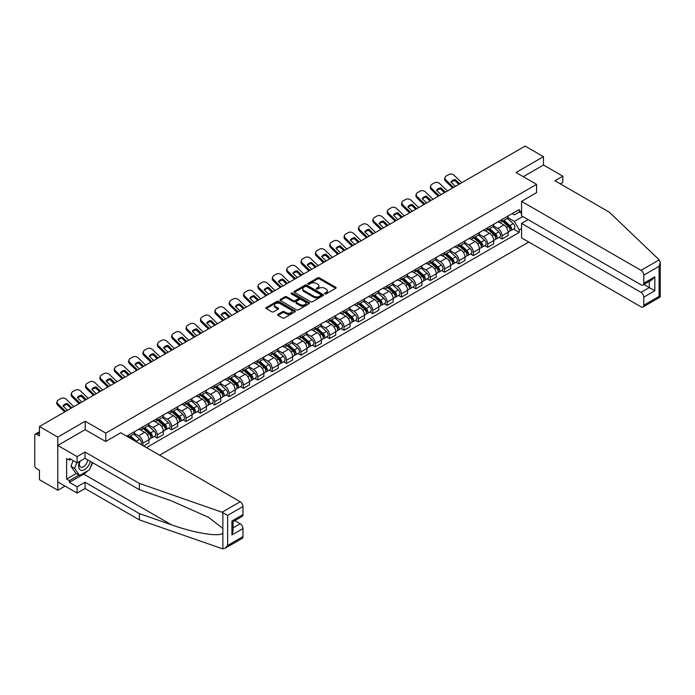 <?xml version="1.0" encoding="UTF-8"?>
<svg xmlns="http://www.w3.org/2000/svg" width="695" height="695" viewBox="0 0 695 695"><rect width="100%" height="100%" fill="white"/><g stroke="black" fill="none" stroke-linecap="round" stroke-linejoin="round"><path stroke-width="1.04" d="M324.878 293.863A0.895 0.513 0 0 0 326.137 293.863L335.746 288.321A1.277 0.738 0 0 0 336.119 287.799A1.277 0.738 0 0 0 335.746 287.278L319.474 277.878A1.277 0.738 0 0 0 317.667 277.878L308.059 283.43A0.895 0.513 0 0 0 309.327 284.159L310.569 283.438A4.092 2.363 0 0 1 316.355 283.438L317.711 284.22A4.092 2.363 0 0 1 318.909 285.888A4.092 2.363 0 0 1 317.711 287.565L316.468 288.277A0.895 0.513 0 0 0 317.737 289.007L318.979 288.295A4.092 2.363 0 0 1 324.765 288.295L326.12 289.077A4.092 2.363 0 0 1 327.319 290.745A4.092 2.363 0 0 1 326.12 292.413L324.878 293.134A0.895 0.513 0 0 0 324.878 293.863L324.878 293.134M277.983 314.314A1.277 0.738 0 0 0 277.609 314.835A1.277 0.738 0 0 0 277.983 315.356L282.544 317.989A1.277 0.738 0 0 0 284.351 317.989L295.019 311.829A1.277 0.738 0 0 0 295.392 311.308A1.277 0.738 0 0 0 295.019 310.787L278.747 301.395A1.277 0.738 0 0 0 276.94 301.395L266.272 307.555A1.277 0.738 0 0 0 265.898 308.076A1.277 0.738 0 0 0 266.272 308.597L271.788 311.777A1.277 0.738 0 0 0 273.595 311.777L278.165 309.145A1.277 0.738 0 0 0 278.539 308.623A1.277 0.738 0 0 0 278.165 308.102L275.429 306.521A3.423 1.972 0 0 1 274.429 305.122A3.423 1.972 0 0 1 276.541 303.298A3.423 1.972 0 0 1 280.259 303.732L290.979 309.909A3.423 1.972 0 0 1 291.978 311.308A3.423 1.972 0 0 1 289.867 313.132A3.423 1.972 0 0 1 286.14 312.707L284.351 311.673A1.277 0.738 0 0 0 282.544 311.673L277.983 314.314L277.983 315.356L282.544 312.741L282.544 311.673M105.753 433.098L85.216 421.248L57.772 437.094L39.45 426.513L525.151 146.089L543.481 156.67L516.038 172.516L536.575 184.375L105.753 433.098L105.753 441.447M310.656 301.76A1.277 0.738 0 0 0 312.463 301.76L323.132 295.601A1.277 0.738 0 0 0 323.505 295.08A1.277 0.738 0 0 0 323.132 294.558L306.86 285.159A1.277 0.738 0 0 0 305.053 285.159L294.385 291.318A1.277 0.738 0 0 0 294.011 291.839A1.277 0.738 0 0 0 294.385 292.36L310.656 301.76M291.631 294.055A0.895 0.513 0 0 1 292.534 294.185L309.058 303.724L298.407 309.874A1.277 0.738 0 0 1 296.6 309.874L280.328 300.483L284.898 297.86L284.898 296.8L280.328 299.432A1.277 0.738 0 0 0 279.955 299.962A1.277 0.738 0 0 0 280.328 300.483L280.328 299.432M284.898 297.86A1.277 0.738 0 0 1 286.705 297.86L286.705 296.8A1.277 0.738 0 0 0 284.898 296.8M286.705 296.8L293.299 300.614A1.277 0.738 0 0 0 295.114 300.614L298.138 298.859A1.277 0.738 0 0 0 298.511 298.337A1.277 0.738 0 0 0 298.138 297.816L291.266 293.855A0.895 0.513 0 0 1 292.534 293.125L309.075 302.673A1.277 0.738 0 0 1 309.449 303.194A1.277 0.738 0 0 1 309.075 303.715L309.075 302.673M57.772 437.094L57.772 490.262L39.45 479.68L39.45 470.272L36.592 468.621A2.606 1.503 -120 0 1 34.75 465.433L34.75 435.339A2.606 1.503 -120 0 1 35.289 434.14L39.45 431.743M159.581 455.199L528.791 242.034M57.772 490.262L65 486.083M39.45 426.513L39.45 435.921L36.592 434.271A2.606 1.503 -120 0 0 35.289 434.14M560.335 183.897L562.82 182.455L562.82 176.183L543.481 165.019L543.481 156.67M502.042 219.464A5.994 3.458 60 0 1 500.8 222.157L506.872 218.647A5.994 3.458 -120 0 0 508.115 215.954M493.415 225.918L497.802 228.446A5.994 3.458 60 0 1 502.042 235.787L508.115 232.278A5.994 3.458 -120 0 0 503.884 224.937L499.531 222.426M508.115 232.278L508.115 235.518L502.042 239.028L499.123 237.351M500.8 222.157A5.994 3.458 60 0 1 497.846 221.887M502.042 235.787L502.042 239.028M487.673 227.76A5.994 3.458 60 0 1 486.43 230.445L492.512 226.935A5.994 3.458 -120 0 0 493.745 224.25M484.754 245.639L487.673 247.324L493.745 243.815L493.745 240.574A5.994 3.458 -120 0 0 489.515 233.233L485.162 230.723M486.43 230.445A5.994 3.458 60 0 1 483.485 230.175M479.046 234.206L483.433 236.743A5.994 3.458 60 0 1 487.673 244.084L487.673 247.324M473.304 236.057A5.994 3.458 60 0 1 472.061 238.741L478.143 235.231A5.994 3.458 -120 0 0 479.385 232.547M470.393 253.936L473.304 255.621L479.385 252.111L479.385 248.871A5.994 3.458 -120 0 0 475.145 241.53L470.793 239.019M472.061 238.741A5.994 3.458 60 0 1 469.116 238.472M464.677 242.503L469.064 245.04A5.994 3.458 60 0 1 473.304 252.381L473.304 255.621M458.935 244.345A5.994 3.458 60 0 1 457.701 247.038L463.774 243.528A5.994 3.458 -120 0 0 465.016 240.835M456.024 262.232L458.935 263.918L465.016 260.408L465.016 257.159A5.994 3.458 -120 0 0 460.776 249.826L456.433 247.316M457.701 247.038A5.994 3.458 60 0 1 454.747 246.768M450.308 250.799L454.704 253.336A5.994 3.458 60 0 1 458.935 260.668L458.935 263.918M444.574 252.641A5.994 3.458 60 0 1 443.332 255.334L449.404 251.825A5.994 3.458 -120 0 0 450.647 249.131M441.655 270.529L444.574 272.205L450.647 268.696L450.647 265.455A5.994 3.458 -120 0 0 446.416 258.123L442.063 255.604M443.332 255.334A5.994 3.458 60 0 1 440.378 255.065M435.947 259.096L440.335 261.624A5.994 3.458 60 0 1 444.574 268.965L444.574 272.205M430.205 260.938A5.994 3.458 60 0 1 428.963 263.622L435.044 260.121A5.994 3.458 -120 0 0 436.286 257.428M427.286 278.825L430.205 280.502L436.286 276.992L436.286 273.752A5.994 3.458 -120 0 0 432.047 266.411L427.694 263.9M428.963 263.622A5.994 3.458 60 0 1 426.018 263.353M421.578 267.393L425.966 269.921A5.994 3.458 60 0 1 430.205 277.262L430.205 280.502M415.836 269.234A5.994 3.458 60 0 1 414.594 271.919L420.675 268.409A5.994 3.458 -120 0 0 421.917 265.725M412.926 287.113L415.836 288.799L421.917 285.289L421.917 282.048A5.994 3.458 -120 0 0 417.678 274.707L413.325 272.197M414.594 271.919A5.994 3.458 60 0 1 411.649 271.649M407.209 275.68L411.605 278.217A5.994 3.458 60 0 1 415.836 285.558L415.836 288.799M401.467 277.522A5.994 3.458 60 0 1 400.233 280.215L406.306 276.706A5.994 3.458 -120 0 0 407.548 274.021M398.556 295.41L401.467 297.095L407.548 293.585L407.548 290.336A5.994 3.458 -120 0 0 403.309 283.004L398.965 280.493M400.233 280.215A5.994 3.458 60 0 1 397.279 279.946M392.849 283.977L397.236 286.514A5.994 3.458 60 0 1 401.467 293.846L401.467 297.095M387.106 285.819A5.994 3.458 60 0 1 385.864 288.512L391.945 285.002A5.994 3.458 -120 0 0 393.179 282.309M384.187 303.706L387.106 305.392L393.179 301.882L393.179 298.633A5.994 3.458 -120 0 0 388.948 291.301L384.596 288.781M385.864 288.512A5.994 3.458 60 0 1 382.91 288.243M378.48 292.274L382.867 294.81A5.994 3.458 60 0 1 387.106 302.143L387.106 305.392M372.737 294.115A5.994 3.458 60 0 1 371.495 296.808L377.576 293.299A5.994 3.458 -120 0 0 378.818 290.606M369.827 312.003L372.737 313.68L378.818 310.17L378.818 306.929A5.994 3.458 -120 0 0 374.579 299.588L370.227 297.078M371.495 296.808A5.994 3.458 60 0 1 368.55 296.53M364.111 300.57L368.498 303.098A5.994 3.458 60 0 1 372.737 310.439L372.737 313.68M358.368 302.412A5.994 3.458 60 0 1 357.126 305.096L363.207 301.587A5.994 3.458 -120 0 0 364.449 298.902M355.458 320.291L358.368 321.976L364.449 318.466L364.449 315.226A5.994 3.458 -120 0 0 360.21 307.885L355.866 305.374M357.126 305.096A5.994 3.458 60 0 1 354.181 304.827M349.741 308.858L354.137 311.395A5.994 3.458 60 0 1 358.368 318.736L358.368 321.976M344.008 310.708A5.994 3.458 60 0 1 342.765 313.393L348.838 309.883A5.994 3.458 -120 0 0 350.08 307.199M341.089 328.587L344.008 330.273L350.08 326.763L350.08 323.522A5.994 3.458 -120 0 0 345.849 316.182L341.497 313.671M342.765 313.393A5.994 3.458 60 0 1 339.812 313.124M335.381 317.155L339.768 319.691A5.994 3.458 60 0 1 344.008 327.024L344.008 330.273M329.639 318.996A5.994 3.458 60 0 1 328.396 321.689L334.477 318.18A5.994 3.458 -120 0 0 335.711 315.487M326.719 336.884L329.639 338.569L335.711 335.06L335.711 331.81A5.994 3.458 -120 0 0 331.48 324.478L327.128 321.967M328.396 321.689A5.994 3.458 60 0 1 325.451 321.42M321.012 325.451L325.399 327.988A5.994 3.458 60 0 1 329.639 335.32L329.639 338.569M315.269 327.293A5.994 3.458 60 0 1 314.027 329.986L320.108 326.476A5.994 3.458 -120 0 0 321.351 323.783M312.359 345.18L315.269 346.857L321.351 343.347L321.351 340.107A5.994 3.458 -120 0 0 317.111 332.766L312.759 330.255M314.027 329.986A5.994 3.458 60 0 1 311.082 329.717M306.643 333.748L311.03 336.276A5.994 3.458 60 0 1 315.269 343.617L315.269 346.857M300.9 335.589A5.994 3.458 60 0 1 299.667 338.274L305.739 334.764A5.994 3.458 -120 0 0 306.982 332.08M297.99 353.468L300.9 355.154L306.982 351.644L306.982 348.404A5.994 3.458 -120 0 0 302.742 341.063L298.398 338.552M299.667 338.274A5.994 3.458 60 0 1 296.713 338.005M292.274 342.036L296.669 344.572A5.994 3.458 60 0 1 300.9 351.913L300.9 355.154M286.54 343.886A5.994 3.458 60 0 1 285.298 346.57L291.37 343.061A5.994 3.458 -120 0 0 292.612 340.376M283.621 361.765L286.54 363.45L292.612 359.94L292.612 356.7A5.994 3.458 -120 0 0 288.382 349.359L284.029 346.848M285.298 346.57A5.994 3.458 60 0 1 282.344 346.301M277.913 350.332L282.3 352.869A5.994 3.458 60 0 1 286.54 360.21L286.54 363.45M272.171 352.174A5.994 3.458 60 0 1 270.928 354.867L277.01 351.357A5.994 3.458 -120 0 0 278.252 348.664M269.252 370.061L272.171 371.747L278.252 368.237L278.252 364.988A5.994 3.458 -120 0 0 274.012 357.656L269.66 355.145M270.928 354.867A5.994 3.458 60 0 1 267.983 354.598M263.544 358.629L267.931 361.165A5.994 3.458 60 0 1 272.171 368.498L272.171 371.747M257.802 360.47A5.994 3.458 60 0 1 256.559 363.164L262.64 359.654A5.994 3.458 -120 0 0 263.883 356.961M254.891 378.358L257.802 380.035L263.883 376.534L263.883 373.285A5.994 3.458 -120 0 0 259.643 365.952L255.291 363.433M256.559 363.164A5.994 3.458 60 0 1 253.614 362.894M249.175 366.925L253.571 369.462A5.994 3.458 60 0 1 257.802 376.794L257.802 380.035M243.432 368.767A5.994 3.458 60 0 1 242.199 371.451L248.271 367.95A5.994 3.458 -120 0 0 249.514 365.257M240.522 386.655L243.432 388.331L249.514 384.822L249.514 381.581A5.994 3.458 -120 0 0 245.274 374.24L240.93 371.729M242.199 371.451A5.994 3.458 60 0 1 239.245 371.182M234.806 375.222L239.202 377.75A5.994 3.458 60 0 1 243.432 385.091L243.432 388.331M229.072 377.064A5.994 3.458 60 0 1 227.83 379.748L233.911 376.238A5.994 3.458 -120 0 0 235.145 373.554M226.153 394.942L229.072 396.628L235.145 393.118L235.145 389.878A5.994 3.458 -120 0 0 230.914 382.537L226.561 380.026M227.83 379.748A5.994 3.458 60 0 1 224.876 379.479M220.445 383.51L224.833 386.046A5.994 3.458 60 0 1 229.072 393.387L229.072 396.628M214.703 385.351A5.994 3.458 60 0 1 213.461 388.045L219.542 384.535A5.994 3.458 -120 0 0 220.784 381.85M211.793 403.239L214.703 404.924L220.784 401.415L220.784 398.166A5.994 3.458 -120 0 0 216.545 390.833L212.192 388.323M213.461 388.045A5.994 3.458 60 0 1 210.516 387.775M206.076 391.806L210.463 394.343A5.994 3.458 60 0 1 214.703 401.675L214.703 404.924M200.334 393.648A5.994 3.458 60 0 1 199.091 396.341L205.173 392.831A5.994 3.458 -120 0 0 206.415 390.138M197.423 411.536L200.334 413.221L206.415 409.711L206.415 406.462A5.994 3.458 -120 0 0 202.175 399.13L197.832 396.619M199.091 396.341A5.994 3.458 60 0 1 196.146 396.072M191.707 400.103L196.103 402.64A5.994 3.458 60 0 1 200.334 409.972L200.334 413.221M185.973 401.945A5.994 3.458 60 0 1 184.731 404.638L190.804 401.128A5.994 3.458 -120 0 0 192.046 398.435M183.054 419.832L185.973 421.509L192.046 417.999L192.046 414.759A5.994 3.458 -120 0 0 187.815 407.418L183.463 404.907M184.731 404.638A5.994 3.458 60 0 1 181.777 404.36M177.347 408.399L181.734 410.927A5.994 3.458 60 0 1 185.973 418.268L185.973 421.509M171.604 410.241A5.994 3.458 60 0 1 170.362 412.926L176.443 409.416A5.994 3.458 -120 0 0 177.677 406.731M168.685 428.12L171.604 429.805L177.677 426.296L177.677 423.055A5.994 3.458 -120 0 0 173.446 415.714L169.094 413.204M170.362 412.926A5.994 3.458 60 0 1 167.408 412.656M162.977 416.687L167.365 419.224A5.994 3.458 60 0 1 171.604 426.565L171.604 429.805M157.235 418.538A5.994 3.458 60 0 1 155.993 421.222L162.074 417.712A5.994 3.458 -120 0 0 163.316 415.028M154.325 436.417L157.235 438.102L163.316 434.592L163.316 431.352A5.994 3.458 -120 0 0 159.077 424.011L154.724 421.5M155.993 421.222A5.994 3.458 60 0 1 153.048 420.953M148.608 424.984L152.996 427.521A5.994 3.458 60 0 1 157.235 434.862L157.235 438.102M142.866 426.826A5.994 3.458 60 0 1 141.632 429.519L147.705 426.009A5.994 3.458 -120 0 0 148.947 423.316M143.604 445.973L148.947 442.889L148.947 439.64A5.994 3.458 -120 0 0 144.708 432.307L140.364 429.797M141.632 429.519A5.994 3.458 60 0 1 138.679 429.249M134.239 433.28L138.635 435.817A5.994 3.458 60 0 1 142.866 443.149L142.866 445.547M128.367 437.172L133.336 434.306A5.994 3.458 -120 0 0 134.578 431.612M128.505 435.122A5.994 3.458 60 0 1 128.062 436.99M521.563 213.348L519.261 212.018L514.378 214.842L512.215 213.591M507.776 217.622L514.378 221.436L522.805 216.562M521.563 228.559L519.261 229.889L514.378 221.436M146.463 447.615L519.261 232.382L519.261 229.889M521.563 210.689L519.261 212.018L519.261 209.525L126.664 436.182M536.575 184.375L536.575 192.715M85.216 421.248L85.216 429.701M513.492 229.055L519.261 232.382M325.234 293.994L326.12 293.481A4.092 2.363 0 0 0 327.319 291.813L327.319 290.745M318.909 285.888L318.909 286.957A4.092 2.363 0 0 1 317.711 288.625L316.824 289.137M335.746 287.278L335.746 288.321L319.474 278.947A1.277 0.738 0 0 0 317.667 278.947L308.415 284.281M323.132 294.558L323.132 295.601L306.86 286.227A1.277 0.738 0 0 0 305.053 286.227L294.402 292.378M320.873 295.445A0.895 0.513 0 0 0 320.873 294.715L306.591 286.47A0.895 0.513 0 0 0 305.322 286.47L304.019 287.226A4.092 2.363 0 0 0 302.82 288.894A4.092 2.363 0 0 0 304.019 290.562L313.775 296.2A4.092 2.363 0 0 0 319.561 296.2L320.873 295.445L320.873 296.504A0.895 0.513 0 0 0 321.133 296.139L321.133 295.08M302.82 288.894L302.82 289.954A4.092 2.363 0 0 0 304.019 291.631L304.019 290.562M320.873 296.504L319.561 297.26A4.092 2.363 0 0 1 313.775 297.26L304.019 291.631M286.705 297.86L293.299 301.673A1.277 0.738 0 0 0 295.114 301.673L298.138 299.927A1.277 0.738 0 0 0 298.511 299.406L298.511 298.337M300.153 304.566A3.423 1.972 0 0 0 303.88 304.992A3.423 1.972 0 0 0 305.991 303.168A3.423 1.972 0 0 0 304.983 301.769L301.213 299.588A1.277 0.738 0 0 0 299.406 299.588L296.374 301.343A1.277 0.738 0 0 0 296.001 301.865A1.277 0.738 0 0 0 296.374 302.386L300.153 304.566L300.153 305.626A3.423 1.972 0 0 0 303.88 306.052A3.423 1.972 0 0 0 305.991 304.228L305.991 303.168M296.001 301.865L296.001 302.924A1.277 0.738 0 0 0 296.374 303.446L296.374 302.386M300.153 305.626L296.374 303.446M291.978 311.308L291.978 312.376A3.423 1.972 0 0 1 289.867 314.201A3.423 1.972 0 0 1 286.14 313.766L284.351 312.741A1.277 0.738 0 0 0 282.544 312.741M274.429 305.122L274.429 306.191A3.423 1.972 0 0 0 275.429 307.581L275.429 306.521M278.148 309.153L275.429 307.581M295.001 311.838L278.747 302.455A1.277 0.738 0 0 0 276.94 302.455L266.289 308.606M502.45 221.201L508.306 226.422A3.258 1.877 60 0 1 509.331 231.452L508.115 232.156M502.607 221.331L505.361 222.93M503.041 220.854L509.557 226.666A1.564 0.904 60 0 1 510.052 229.089A1.564 0.904 60 0 1 509.904 229.142M504.023 220.298L509.869 225.519A3.258 1.877 60 0 1 510.895 230.549A3.258 1.877 60 0 1 509.913 230.653M507.28 218.334L513.188 223.599A3.258 1.877 60 0 1 514.213 228.638L510.895 230.549M455.407 186.356L450.916 182.029A8.071 5.899 -160.8 0 1 455.242 179.527L454.869 180.622L458.796 184.401M459.743 183.854L455.242 179.527M451.203 182.307A8.071 5.899 -160.8 0 1 454.869 180.622M452.619 187.963L445.669 181.265A3.909 2.858 -160.8 0 1 444.748 178.389L445.121 177.295A3.909 2.858 19.2 0 0 446.051 180.179L445.669 181.265M461.767 182.689L454.252 175.444A3.909 2.858 19.2 0 0 448.866 174.514L446.19 176.061A3.909 2.858 19.2 0 0 445.121 177.295M453.566 187.415L446.051 180.179M488.09 229.489L493.945 234.719A3.258 1.877 60 0 1 494.962 239.749L493.745 240.453M488.238 229.628L491 231.218M488.681 229.15L495.188 234.962A1.564 0.904 60 0 1 495.683 237.377A1.564 0.904 60 0 1 495.544 237.438M489.654 228.585L495.509 233.815A3.258 1.877 60 0 1 496.525 238.845A3.258 1.877 60 0 1 495.544 238.95M492.92 226.631L498.819 231.895A3.258 1.877 60 0 1 499.844 236.934L496.525 238.845M473.721 237.786L479.576 243.007A3.258 1.877 60 0 1 480.593 248.046L479.385 248.749M473.877 237.925L476.631 239.514M474.311 237.447L480.827 243.259A1.564 0.904 60 0 1 481.314 245.674A1.564 0.904 60 0 1 481.175 245.735M475.284 236.882L481.14 242.103A3.258 1.877 60 0 1 482.165 247.142A3.258 1.877 60 0 1 481.175 247.246M478.551 234.919L484.458 240.192A3.258 1.877 60 0 1 485.475 245.231L482.165 247.142M659.19 259.852L660.25 262.432L659.103 266.281L643.77 275.133A3.909 2.259 -120 0 0 641.007 270.346L659.19 259.852L609.237 212.123L554.897 180.752L562.82 176.183M528.104 219.62L521.563 223.399L521.563 237.864L641.007 306.825A3.909 2.259 -120 0 0 642.962 307.016A3.909 2.259 -120 0 0 643.77 305.227L643.77 297.147A3.909 2.259 -120 0 0 641.007 292.36L649.295 287.574L654.82 290.762L643.77 297.147M521.563 223.399L641.007 292.36M536.575 192.611L521.563 201.385L521.563 215.85L641.007 284.811A3.909 2.259 -120 0 0 642.962 285.002A3.909 2.259 -120 0 0 643.77 283.213L643.77 275.133M521.563 201.385L641.007 270.346M543.481 165.019L523.266 176.686M643.9 284.464L649.295 287.574L649.295 281.345M643.77 283.213L654.82 276.836L652.058 279.755L642.962 285.002M643.77 305.227L659.103 296.374L659.685 296.713M87.709 470.793A14.656 8.462 -60 0 1 83.652 474.094L69.378 482.339L77.11 486.804L85.033 482.234L139.374 513.605L139.374 519.877L222.86 548.911L224.876 548.398L227.639 545.479L242.972 536.627A3.909 2.259 60 0 1 242.164 538.417L224.876 548.398M139.374 513.605L171.483 524.803C194.296 533.1 219.863 537.218 222.86 533.082L222.86 528.452L208.509 517.306L171.483 500.878L139.374 489.68L85.033 458.309L77.11 462.879L69.378 458.413L69.378 460.116L66.616 458.518L66.616 479.046L69.378 480.636L78.961 475.102M77.11 486.804L77.11 493.076L57.772 481.913L57.772 445.434L85.129 429.649L105.666 441.507L120.765 432.785L240.209 501.747A3.909 2.259 60 0 1 242.972 506.533L242.972 514.613A3.909 2.259 60 0 1 242.164 516.402L233.068 521.65L233.068 531.076L231.921 534.924L231.921 520.989C233.416 521.849 233.416 521.849 231.921 520.989L242.972 514.613M85.033 482.234L85.033 488.507L77.11 493.076M139.374 519.877L85.033 488.507M242.972 506.533L227.639 515.386L222.035 512.241L139.374 483.399L85.033 452.028L77.11 456.606L77.11 462.879M77.11 456.606L57.772 445.434M69.378 482.339L69.378 480.636M85.033 452.028L85.033 458.309M139.374 483.399L139.374 489.68M233.068 527.879L240.209 523.761A3.909 2.259 60 0 1 242.972 528.548L242.972 536.627M240.209 523.761L234.814 520.642M92.704 462.731A14.656 8.462 -60 0 1 90.619 466.962M70.855 459.265L69.378 460.116M66.616 479.046L76.198 473.512M79.751 461.358A8.462 4.891 120 0 0 78.587 466.119A8.462 4.891 120 0 0 83.704 470.011A8.462 4.891 120 0 0 90.307 461.35M80.203 461.098A5.795 3.345 120 0 0 79.386 464.399A5.795 3.345 120 0 0 80.585 467.057A5.795 3.345 120 0 0 85.007 465.546A5.795 3.345 120 0 0 87.579 459.777M92.339 462.522L89.542 469.742L79.604 475.476L75.92 473.356L70.942 466.276L73.157 460.594M79.604 475.476L74.634 468.404L76.841 462.722M70.942 466.276L74.634 468.404M441.047 194.652L436.547 190.326A8.071 5.899 -160.8 0 1 440.882 187.824L440.5 188.918L444.426 192.697M445.373 192.15L440.882 187.824M436.834 190.595A8.071 5.899 -160.8 0 1 440.5 188.918M438.258 196.259L431.308 189.561A3.909 2.858 -160.8 0 1 430.379 186.686L430.761 185.591A3.909 2.858 19.2 0 0 431.682 188.475L431.308 189.561M447.398 190.977L439.883 183.741A3.909 2.858 19.2 0 0 434.497 182.811L431.83 184.349A3.909 2.858 19.2 0 0 430.761 185.591M439.205 195.712L431.682 188.475M426.678 202.94L422.186 198.614A8.071 5.899 -160.8 0 1 426.513 196.12L426.131 197.206L430.057 200.994M431.004 200.447L426.513 196.12M422.473 198.892A8.071 5.899 -160.8 0 1 426.131 197.206M423.889 204.556L416.939 197.858A3.909 2.858 -160.8 0 1 416.01 194.982L416.392 193.888A3.909 2.858 19.2 0 0 417.321 196.763L416.939 197.858M433.028 199.274L425.514 192.037A3.909 2.858 19.2 0 0 420.128 191.108L417.46 192.645A3.909 2.858 19.2 0 0 416.392 193.888M424.836 204.009L417.321 196.763M459.352 246.082L465.207 251.303A3.258 1.877 60 0 1 466.232 256.342L465.016 257.037M459.508 246.221L462.262 247.811M459.942 245.743L466.458 251.555A1.564 0.904 60 0 1 466.944 253.97A1.564 0.904 60 0 1 466.805 254.022M460.915 245.179L466.771 250.4A3.258 1.877 60 0 1 467.796 255.439A3.258 1.877 60 0 1 466.814 255.543M464.182 243.215L470.089 248.489A3.258 1.877 60 0 1 471.114 253.519L467.796 255.439M444.982 254.379L450.838 259.6A3.258 1.877 60 0 1 451.863 264.63L450.647 265.334M445.139 254.518L447.901 256.108M445.573 254.031L452.089 259.843A1.564 0.904 60 0 1 452.584 262.267A1.564 0.904 60 0 1 452.436 262.319M446.555 253.475L452.41 258.696A3.258 1.877 60 0 1 453.427 263.726A3.258 1.877 60 0 1 452.445 263.831M449.813 251.512L455.72 256.785A3.258 1.877 60 0 1 456.745 261.815L453.427 263.726M430.622 262.667L436.477 267.896A3.258 1.877 60 0 1 437.494 272.927L436.278 273.63M430.778 262.806L433.532 264.395M431.213 262.328L437.728 268.14A1.564 0.904 60 0 1 438.215 270.555A1.564 0.904 60 0 1 438.076 270.616M432.186 261.763L438.041 266.993A3.258 1.877 60 0 1 439.058 272.023A3.258 1.877 60 0 1 438.076 272.127M435.452 259.808L441.351 265.073A3.258 1.877 60 0 1 442.376 270.112L439.058 272.023M412.309 211.237L407.817 206.91A8.071 5.899 -160.8 0 1 412.144 204.408L411.77 205.503L415.688 209.282M416.635 208.743L412.144 204.408M408.104 207.188A8.071 5.899 -160.8 0 1 411.77 205.503M409.52 212.852L402.57 206.154A3.909 2.858 -160.8 0 1 401.641 203.27L402.023 202.184A3.909 2.858 19.2 0 0 402.952 205.06L402.57 206.154M418.668 207.57L411.145 200.325A3.909 2.858 19.2 0 0 405.767 199.396L403.091 200.942A3.909 2.858 19.2 0 0 402.023 202.184M410.467 212.305L402.952 205.06M397.94 219.533L393.448 215.207A8.071 5.899 -160.8 0 1 397.783 212.705L397.401 213.799L401.328 217.578M402.275 217.031L397.783 212.705M393.735 215.485A8.071 5.899 -160.8 0 1 397.401 213.799M395.151 221.14L388.201 214.451A3.909 2.858 -160.8 0 1 387.28 211.567L387.654 210.481A3.909 2.858 19.2 0 0 388.583 213.356L388.201 214.451M404.299 215.867L396.784 208.622A3.909 2.858 19.2 0 0 391.398 207.692L388.731 209.238A3.909 2.858 19.2 0 0 387.654 210.481M396.098 220.593L388.583 213.356M383.579 227.83L379.088 223.503A8.071 5.899 -160.8 0 1 383.414 221.001L383.032 222.096L386.959 225.875M387.906 225.328L383.414 221.001M379.374 223.773A8.071 5.899 -160.8 0 1 383.032 222.096M380.791 229.437L373.841 222.739A3.909 2.858 -160.8 0 1 372.911 219.863L373.293 218.769A3.909 2.858 19.2 0 0 374.214 221.653L373.841 222.739M389.93 224.155L382.415 216.918A3.909 2.858 19.2 0 0 377.029 215.989L374.362 217.526A3.909 2.858 19.2 0 0 373.293 218.769M381.737 228.89L374.214 221.653M369.21 236.126L364.719 231.791A8.071 5.899 -160.8 0 1 369.045 229.298L368.663 230.384L372.589 234.172M373.536 233.624L369.045 229.298M365.005 232.069A8.071 5.899 -160.8 0 1 368.663 230.384M366.421 237.733L359.471 231.035A3.909 2.858 -160.8 0 1 358.542 228.16L358.924 227.065A3.909 2.858 19.2 0 0 359.854 229.941L359.471 231.035M375.561 232.451L368.046 225.215A3.909 2.858 19.2 0 0 362.668 224.285L359.993 225.823A3.909 2.858 19.2 0 0 358.924 227.065M367.368 237.186L359.854 229.941M354.841 244.414L350.349 240.088A8.071 5.899 -160.8 0 1 354.676 237.586L354.302 238.68L358.229 242.468M359.167 241.921L354.676 237.586M350.636 240.366A8.071 5.899 -160.8 0 1 354.302 238.68M352.052 246.03L345.102 239.332A3.909 2.858 -160.8 0 1 344.173 236.448L344.555 235.362A3.909 2.858 19.2 0 0 345.485 238.237L345.102 239.332M361.2 240.748L353.677 233.503A3.909 2.858 19.2 0 0 348.299 232.573L345.623 234.119A3.909 2.858 19.2 0 0 344.555 235.362M352.999 245.483L345.485 238.237M340.472 252.711L335.98 248.384A8.071 5.899 -160.8 0 1 340.315 245.882L339.933 246.977L343.86 250.756M344.807 250.209L340.315 245.882M336.267 248.662A8.071 5.899 -160.8 0 1 339.933 246.977M337.692 254.318L330.742 247.629A3.909 2.858 -160.8 0 1 329.812 244.744L330.186 243.658A3.909 2.858 19.2 0 0 331.115 246.534L330.742 247.629M346.831 249.045L339.316 241.799A3.909 2.858 19.2 0 0 333.93 240.87L331.263 242.416A3.909 2.858 19.2 0 0 330.186 243.658M338.63 253.779L331.115 246.534M326.111 261.007L321.62 256.681A8.071 5.899 -160.8 0 1 325.946 254.179L325.564 255.273L329.491 259.053M330.438 258.505L325.946 254.179M321.907 256.959A8.071 5.899 -160.8 0 1 325.564 255.273M323.323 262.614L316.373 255.916A3.909 2.858 -160.8 0 1 315.443 253.041L315.825 251.946A3.909 2.858 19.2 0 0 316.746 254.83L316.373 255.916M332.462 257.341L324.947 250.096A3.909 2.858 19.2 0 0 319.561 249.166L316.894 250.704A3.909 2.858 19.2 0 0 315.825 251.946M324.27 262.067L316.746 254.83M311.742 269.304L307.251 264.969A8.071 5.899 -160.8 0 1 311.577 262.475L311.195 263.561L315.122 267.349M316.069 266.802L311.577 262.475M307.538 265.247A8.071 5.899 -160.8 0 1 311.195 263.561M308.954 270.911L302.004 264.213A3.909 2.858 -160.8 0 1 301.074 261.337L301.456 260.243A3.909 2.858 19.2 0 0 302.386 263.118L302.004 264.213M318.093 265.629L310.578 258.392A3.909 2.858 19.2 0 0 305.201 257.463L302.525 259A3.909 2.858 19.2 0 0 301.456 260.243M309.901 270.364L302.386 263.118M297.373 277.592L292.882 273.265A8.071 5.899 -160.8 0 1 297.208 270.772L296.834 271.858L300.761 275.646M301.7 275.098L297.208 270.772M293.168 273.543A8.071 5.899 -160.8 0 1 296.834 271.858M294.584 279.208L287.634 272.51A3.909 2.858 -160.8 0 1 286.714 269.634L287.087 268.539A3.909 2.858 19.2 0 0 288.017 271.415L287.634 272.51M303.732 273.926L296.218 266.689A3.909 2.858 19.2 0 0 290.831 265.759L288.156 267.297A3.909 2.858 19.2 0 0 287.087 268.539M295.531 278.66L288.017 271.415M283.013 285.888L278.513 281.562A8.071 5.899 -160.8 0 1 282.848 279.06L282.465 280.155L286.392 283.934M287.339 283.395L282.848 279.06M278.799 281.84A8.071 5.899 -160.8 0 1 282.465 280.155M280.224 287.495L273.274 280.806A3.909 2.858 -160.8 0 1 272.344 277.922L272.727 276.836A3.909 2.858 19.2 0 0 273.648 279.711L273.274 280.806M289.363 282.222L281.849 274.977A3.909 2.858 19.2 0 0 276.462 274.047L273.795 275.594A3.909 2.858 19.2 0 0 272.727 276.836M281.171 286.957L273.648 279.711M268.644 294.185L264.152 289.858A8.071 5.899 -160.8 0 1 268.478 287.356L268.096 288.451L272.023 292.23M272.97 291.683L268.478 287.356M264.439 290.136A8.071 5.899 -160.8 0 1 268.096 288.451M265.855 295.792L258.905 289.094A3.909 2.858 -160.8 0 1 257.975 286.218L258.358 285.124A3.909 2.858 19.2 0 0 259.287 288.008L258.905 289.094M274.994 290.519L267.479 283.273A3.909 2.858 19.2 0 0 262.093 282.344L259.426 283.89A3.909 2.858 19.2 0 0 258.358 285.124M266.802 295.245L259.287 288.008M254.274 302.481L249.783 298.155A8.071 5.899 -160.8 0 1 254.109 295.653L253.736 296.748L257.654 300.527M258.601 299.979L254.109 295.653M250.07 298.424A8.071 5.899 -160.8 0 1 253.736 296.748M251.486 304.089L244.536 297.39A3.909 2.858 -160.8 0 1 243.606 294.515L243.988 293.42A3.909 2.858 19.2 0 0 244.918 296.305L244.536 297.39M260.634 298.807L253.11 291.57A3.909 2.858 19.2 0 0 247.733 290.64L245.057 292.178A3.909 2.858 19.2 0 0 243.988 293.42M252.433 303.541L244.918 296.305M239.905 310.778L235.414 306.443A8.071 5.899 -160.8 0 1 239.749 303.95L239.367 305.036L243.293 308.823M244.24 308.276L239.749 303.95M235.701 306.721A8.071 5.899 -160.8 0 1 239.367 305.036M237.117 312.385L230.167 305.687A3.909 2.858 -160.8 0 1 229.246 302.812L229.619 301.717A3.909 2.858 19.2 0 0 230.549 304.592L230.167 305.687M246.265 307.103L238.75 299.866A3.909 2.858 19.2 0 0 233.364 298.937L230.697 300.475A3.909 2.858 19.2 0 0 229.619 301.717M238.064 311.838L230.549 304.592M225.545 319.066L221.053 314.739A8.071 5.899 -160.8 0 1 225.38 312.237L224.998 313.332L228.924 317.111M229.871 316.572L225.38 312.237M221.34 315.017A8.071 5.899 -160.8 0 1 224.998 313.332M222.756 320.682L215.806 313.984A3.909 2.858 -160.8 0 1 214.877 311.099L215.259 310.013A3.909 2.858 19.2 0 0 216.18 312.889L215.806 313.984M231.895 315.4L224.381 308.154A3.909 2.858 19.2 0 0 218.995 307.225L216.327 308.771A3.909 2.858 19.2 0 0 215.259 310.013M223.703 320.134L216.18 312.889M211.176 327.362L206.684 323.036A8.071 5.899 -160.8 0 1 211.011 320.534L210.628 321.629L214.555 325.408M215.502 324.86L211.011 320.534M206.971 323.314A8.071 5.899 -160.8 0 1 210.628 321.629M208.387 328.97L201.437 322.28A3.909 2.858 -160.8 0 1 200.508 319.396L200.89 318.31A3.909 2.858 19.2 0 0 201.819 321.186L201.437 322.28M217.526 323.696L210.012 316.451A3.909 2.858 19.2 0 0 204.634 315.521L201.958 317.068A3.909 2.858 19.2 0 0 200.89 318.31M209.334 328.422L201.819 321.186M196.807 335.659L192.315 331.333A8.071 5.899 -160.8 0 1 196.642 328.831L196.268 329.925L200.195 333.704M201.133 333.157L196.642 328.831M192.602 331.602A8.071 5.899 -160.8 0 1 196.268 329.925M194.018 337.266L187.068 330.568A3.909 2.858 -160.8 0 1 186.138 327.692L186.521 326.598A3.909 2.858 19.2 0 0 187.45 329.482L187.068 330.568M203.166 331.993L195.642 324.747A3.909 2.858 19.2 0 0 190.265 323.818L187.589 325.356A3.909 2.858 19.2 0 0 186.521 326.598M194.965 336.719L187.45 329.482M182.438 343.956L177.946 339.62A8.071 5.899 -160.8 0 1 182.281 337.127L181.899 338.213L185.826 342.001M186.773 341.454L182.281 337.127M178.233 339.898A8.071 5.899 -160.8 0 1 181.899 338.213M179.658 345.563L172.708 338.865A3.909 2.858 -160.8 0 1 171.778 335.989L172.151 334.894A3.909 2.858 19.2 0 0 173.081 337.77L172.708 338.865M188.797 340.281L181.282 333.044A3.909 2.858 19.2 0 0 175.896 332.114L173.229 333.652A3.909 2.858 19.2 0 0 172.151 334.894M180.596 345.015L173.081 337.77M168.077 352.243L163.586 347.917A8.071 5.899 -160.8 0 1 167.912 345.424L167.53 346.51L171.457 350.297M172.403 349.75L167.912 345.424M163.872 348.195A8.071 5.899 -160.8 0 1 167.53 346.51M165.288 353.859L158.338 347.161A3.909 2.858 -160.8 0 1 157.409 344.286L157.791 343.191A3.909 2.858 19.2 0 0 158.712 346.067L158.338 347.161M174.428 348.577L166.913 341.332A3.909 2.858 19.2 0 0 161.527 340.402L158.86 341.949A3.909 2.858 19.2 0 0 157.791 343.191M166.235 353.312L158.712 346.067M153.708 360.54L149.216 356.214A8.071 5.899 -160.8 0 1 153.543 353.712L153.161 354.806L157.087 358.585M158.034 358.038L153.543 353.712M149.503 356.492A8.071 5.899 -160.8 0 1 153.161 354.806M150.919 362.147L143.969 355.458A3.909 2.858 -160.8 0 1 143.04 352.573L143.422 351.488A3.909 2.858 19.2 0 0 144.351 354.363L143.969 355.458M160.059 356.874L152.544 349.628A3.909 2.858 19.2 0 0 147.166 348.699L144.49 350.245A3.909 2.858 19.2 0 0 143.422 351.488M151.866 361.608L144.351 354.363M416.253 270.963L422.108 276.184A3.258 1.877 60 0 1 423.133 281.223L421.917 281.927M416.409 271.102L419.163 272.692M416.844 270.624L423.359 276.436A1.564 0.904 60 0 1 423.846 278.851A1.564 0.904 60 0 1 423.707 278.912M417.817 270.06L423.672 275.281A3.258 1.877 60 0 1 424.697 280.32A3.258 1.877 60 0 1 423.715 280.424M421.083 268.105L426.991 273.37A3.258 1.877 60 0 1 428.007 278.408L424.697 280.32M401.884 279.26L407.739 284.481A3.258 1.877 60 0 1 408.764 289.52L407.548 290.223M402.04 279.399L404.794 280.988M402.474 278.921L408.99 284.733A1.564 0.904 60 0 1 409.485 287.148A1.564 0.904 60 0 1 409.338 287.2M403.456 278.356L409.303 283.577A3.258 1.877 60 0 1 410.328 288.616A3.258 1.877 60 0 1 409.346 288.72M406.714 276.393L412.621 281.666A3.258 1.877 60 0 1 413.647 286.696L410.328 288.616M387.523 287.556L393.37 292.777A3.258 1.877 60 0 1 394.395 297.816L393.179 298.511M387.671 287.695L390.434 289.285M388.114 287.209L394.621 293.029A1.564 0.904 60 0 1 395.116 295.445A1.564 0.904 60 0 1 394.969 295.497M389.087 286.653L394.942 291.874A3.258 1.877 60 0 1 395.959 296.913A3.258 1.877 60 0 1 394.977 297.017M392.354 284.689L398.252 289.963A3.258 1.877 60 0 1 399.278 294.993L395.959 296.913M373.154 295.844L379.01 301.074A3.258 1.877 60 0 1 380.026 306.104L378.818 306.808M373.311 295.983L376.065 297.582M373.745 295.505L380.261 301.317A1.564 0.904 60 0 1 380.747 303.741A1.564 0.904 60 0 1 380.608 303.793M374.718 294.941L380.573 300.171A3.258 1.877 60 0 1 381.598 305.201A3.258 1.877 60 0 1 380.608 305.305M377.984 292.986L383.892 298.251A3.258 1.877 60 0 1 384.908 303.289L381.598 305.201M358.785 304.141L364.64 309.371A3.258 1.877 60 0 1 365.666 314.401L364.449 315.104M358.941 304.28L361.695 305.87M359.376 303.802L365.891 309.614A1.564 0.904 60 0 1 366.378 312.029A1.564 0.904 60 0 1 366.239 312.09M360.349 303.237L366.204 308.467A3.258 1.877 60 0 1 367.229 313.497A3.258 1.877 60 0 1 366.248 313.601M363.615 301.283L369.523 306.547A3.258 1.877 60 0 1 370.539 311.586L367.229 313.497M344.416 312.437L350.271 317.658A3.258 1.877 60 0 1 351.296 322.697L350.08 323.401M344.572 312.576L347.326 314.166M345.007 312.098L351.522 317.91A1.564 0.904 60 0 1 352.017 320.326A1.564 0.904 60 0 1 351.87 320.386M345.988 311.534L351.835 316.755A3.258 1.877 60 0 1 352.86 321.794A3.258 1.877 60 0 1 351.879 321.898M349.246 309.57L355.154 314.844A3.258 1.877 60 0 1 356.179 319.882L352.86 321.794M330.055 320.734L335.911 325.955A3.258 1.877 60 0 1 336.927 330.994L335.711 331.689M330.203 320.873L332.966 322.463M330.646 320.395L337.153 326.207A1.564 0.904 60 0 1 337.648 328.622A1.564 0.904 60 0 1 337.509 328.674M331.619 319.83L337.475 325.052A3.258 1.877 60 0 1 338.491 330.09A3.258 1.877 60 0 1 337.509 330.195M334.886 317.867L340.785 323.14A3.258 1.877 60 0 1 341.81 328.17L338.491 330.09M315.686 329.03L321.542 334.252A3.258 1.877 60 0 1 322.558 339.282L321.351 339.985M315.843 329.161L318.597 330.759M316.277 328.683L322.793 334.495A1.564 0.904 60 0 1 323.279 336.919A1.564 0.904 60 0 1 323.14 336.971M317.25 328.127L323.106 333.348A3.258 1.877 60 0 1 324.131 338.378A3.258 1.877 60 0 1 323.14 338.482M320.517 326.163L326.424 331.437A3.258 1.877 60 0 1 327.441 336.467L324.131 338.378M301.317 337.318L307.173 342.548A3.258 1.877 60 0 1 308.198 347.578L306.982 348.282M301.474 337.457L304.228 339.047M301.908 336.979L308.424 342.791A1.564 0.904 60 0 1 308.91 345.207A1.564 0.904 60 0 1 308.771 345.267M302.881 336.415L308.736 341.645A3.258 1.877 60 0 1 309.762 346.675A3.258 1.877 60 0 1 308.78 346.779M306.147 334.46L312.055 339.725A3.258 1.877 60 0 1 313.08 344.763L309.762 346.675M286.948 345.615L292.804 350.836A3.258 1.877 60 0 1 293.829 355.875L292.612 356.578M287.105 345.754L289.867 347.344M287.539 345.276L294.055 351.088A1.564 0.904 60 0 1 294.55 353.503A1.564 0.904 60 0 1 294.402 353.564M288.521 344.711L294.376 349.933A3.258 1.877 60 0 1 295.392 354.971A3.258 1.877 60 0 1 294.411 355.076M291.778 342.748L297.686 348.021A3.258 1.877 60 0 1 298.711 353.06L295.392 354.971M272.588 353.911L278.443 359.133A3.258 1.877 60 0 1 279.459 364.171L278.243 364.866M272.744 354.05L275.498 355.64M273.178 353.573L279.694 359.385A1.564 0.904 60 0 1 280.181 361.8A1.564 0.904 60 0 1 280.042 361.852M274.151 353.008L280.007 358.229A3.258 1.877 60 0 1 281.023 363.268A3.258 1.877 60 0 1 280.042 363.372M277.418 351.044L283.317 356.318A3.258 1.877 60 0 1 284.342 361.348L281.023 363.268M258.219 362.208L264.074 367.429A3.258 1.877 60 0 1 265.099 372.468L263.883 373.163M258.375 362.347L261.129 363.937M258.809 361.86L265.325 367.681A1.564 0.904 60 0 1 265.811 370.096A1.564 0.904 60 0 1 265.672 370.148M259.782 361.304L265.638 366.526A3.258 1.877 60 0 1 266.663 371.556A3.258 1.877 60 0 1 265.681 371.669M263.049 359.341L268.956 364.614A3.258 1.877 60 0 1 269.973 369.644L266.663 371.556M243.849 370.496L249.705 375.726A3.258 1.877 60 0 1 250.73 380.756L249.514 381.459M244.006 370.635L246.76 372.225M244.44 370.157L250.956 375.969A1.564 0.904 60 0 1 251.451 378.384A1.564 0.904 60 0 1 251.303 378.445M245.413 369.592L251.269 374.822A3.258 1.877 60 0 1 252.294 379.852A3.258 1.877 60 0 1 251.312 379.957M248.68 367.638L254.587 372.902A3.258 1.877 60 0 1 255.612 377.941L252.294 379.852M229.489 378.792L235.336 384.022A3.258 1.877 60 0 1 236.361 389.052L235.145 389.756M229.637 378.931L232.399 380.521M230.08 378.454L236.587 384.266A1.564 0.904 60 0 1 237.082 386.681A1.564 0.904 60 0 1 236.934 386.741M231.053 377.889L236.908 383.11A3.258 1.877 60 0 1 237.925 388.149A3.258 1.877 60 0 1 236.943 388.253M234.319 375.934L240.218 381.199A3.258 1.877 60 0 1 241.243 386.238L237.925 388.149M215.12 387.089L220.975 392.31A3.258 1.877 60 0 1 221.992 397.349L220.784 398.053M215.276 387.228L218.03 388.818M215.711 386.75L222.226 392.562A1.564 0.904 60 0 1 222.713 394.977A1.564 0.904 60 0 1 222.574 395.038M216.684 386.185L222.539 391.407A3.258 1.877 60 0 1 223.564 396.445A3.258 1.877 60 0 1 222.574 396.55M219.95 384.222L225.858 389.495A3.258 1.877 60 0 1 226.874 394.525L223.564 396.445M200.751 395.386L206.606 400.607A3.258 1.877 60 0 1 207.631 405.645L206.415 406.34M200.907 395.524L203.661 397.114M201.341 395.038L207.857 400.859A1.564 0.904 60 0 1 208.344 403.274A1.564 0.904 60 0 1 208.205 403.326M202.315 394.482L208.17 399.703A3.258 1.877 60 0 1 209.195 404.742A3.258 1.877 60 0 1 208.213 404.846M205.581 392.519L211.489 397.792A3.258 1.877 60 0 1 212.505 402.822L209.195 404.742M186.382 403.682L192.237 408.903A3.258 1.877 60 0 1 193.262 413.933L192.046 414.637M186.538 403.812L189.292 405.411M186.972 403.335L193.488 409.147A1.564 0.904 60 0 1 193.983 411.57A1.564 0.904 60 0 1 193.835 411.622M187.954 402.77L193.801 408A3.258 1.877 60 0 1 194.826 413.03A3.258 1.877 60 0 1 193.844 413.134M191.212 400.815L197.119 406.08A3.258 1.877 60 0 1 198.145 411.119L194.826 413.03M172.021 411.97L177.877 417.2A3.258 1.877 60 0 1 178.893 422.23L177.677 422.934M172.169 412.109L174.932 413.699M172.612 411.631L179.119 417.443A1.564 0.904 60 0 1 179.614 419.858A1.564 0.904 60 0 1 179.475 419.919M173.585 411.066L179.44 416.296A3.258 1.877 60 0 1 180.457 421.326A3.258 1.877 60 0 1 179.475 421.431M176.851 409.112L182.75 414.376A3.258 1.877 60 0 1 183.775 419.415L180.457 421.326M157.652 420.267L163.507 425.488A3.258 1.877 60 0 1 164.524 430.526L163.316 431.23M157.808 420.406L160.562 421.995M158.243 419.928L164.758 425.74A1.564 0.904 60 0 1 165.245 428.155A1.564 0.904 60 0 1 165.106 428.216M159.216 419.363L165.071 424.584A3.258 1.877 60 0 1 166.096 429.623A3.258 1.877 60 0 1 165.106 429.727M162.482 417.4L168.39 422.673A3.258 1.877 60 0 1 169.406 427.712L166.096 429.623M143.283 428.563L149.138 433.784A3.258 1.877 60 0 1 150.163 438.823L148.947 439.518M143.439 428.702L146.193 430.292M143.874 428.224L150.389 434.036A1.564 0.904 60 0 1 150.876 436.451A1.564 0.904 60 0 1 150.737 436.503M144.847 427.66L150.702 432.881A3.258 1.877 60 0 1 151.727 437.919A3.258 1.877 60 0 1 150.746 438.024M148.113 425.696L154.021 430.969A3.258 1.877 60 0 1 155.046 436L151.727 437.919M139.339 368.837L134.847 364.51A8.071 5.899 -160.8 0 1 139.174 362.008L138.8 363.103L142.727 366.882M143.665 366.334L139.174 362.008M135.134 364.788A8.071 5.899 -160.8 0 1 138.8 363.103M136.55 370.444L129.6 363.746A3.909 2.858 -160.8 0 1 128.679 360.87L129.053 359.775A3.909 2.858 19.2 0 0 129.982 362.66L129.6 363.746M145.698 365.17L138.183 357.925A3.909 2.858 19.2 0 0 132.797 356.995L130.121 358.542A3.909 2.858 19.2 0 0 129.053 359.775M137.497 369.896L129.982 362.66M124.978 377.133L120.478 372.798A8.071 5.899 -160.8 0 1 124.813 370.305L124.431 371.399L128.358 375.178M129.305 374.631L124.813 370.305M120.765 373.076A8.071 5.899 -160.8 0 1 124.431 371.399M122.19 378.74L115.24 372.042A3.909 2.858 -160.8 0 1 114.31 369.167L114.692 368.072A3.909 2.858 19.2 0 0 115.613 370.948L115.24 372.042M131.329 373.458L123.814 366.222A3.909 2.858 19.2 0 0 118.428 365.292L115.761 366.83A3.909 2.858 19.2 0 0 114.692 368.072M123.137 378.193L115.613 370.948M110.609 385.421L106.118 381.095A8.071 5.899 -160.8 0 1 110.444 378.601L110.062 379.687L113.989 383.475M114.936 382.928L110.444 378.601M106.405 381.373A8.071 5.899 -160.8 0 1 110.062 379.687M107.821 387.037L100.871 380.339A3.909 2.858 -160.8 0 1 99.941 377.463L100.323 376.369A3.909 2.858 19.2 0 0 101.253 379.244L100.871 380.339M116.96 381.755L109.445 374.518A3.909 2.858 19.2 0 0 104.059 373.589L101.392 375.126A3.909 2.858 19.2 0 0 100.323 376.369M108.767 386.49L101.253 379.244M96.24 393.717L91.749 389.391A8.071 5.899 -160.8 0 1 96.075 386.889L95.701 387.984L99.62 391.763M100.567 391.224L96.075 386.889M92.035 389.669A8.071 5.899 -160.8 0 1 95.701 387.984M93.451 395.325L86.501 388.635A3.909 2.858 -160.8 0 1 85.572 385.751L85.954 384.665A3.909 2.858 19.2 0 0 86.884 387.541L86.501 388.635M102.599 390.051L95.076 382.806A3.909 2.858 19.2 0 0 89.698 381.876L87.023 383.423A3.909 2.858 19.2 0 0 85.954 384.665M94.398 394.786L86.884 387.541M128.914 436.86L130.929 438.649M129.07 436.999L131.824 438.588M133.683 440.239L129.505 436.512M130.486 435.956L136.342 441.177A3.258 1.877 60 0 1 137.28 442.315M133.744 433.993L139.652 439.266A3.258 1.877 60 0 1 140.694 444.287M81.871 402.014L77.38 397.688A8.071 5.899 -160.8 0 1 81.706 395.186L81.332 396.28L85.259 400.059M86.206 399.512L81.706 395.186M77.666 397.966A8.071 5.899 -160.8 0 1 81.332 396.28M79.082 403.621L72.132 396.923A3.909 2.858 -160.8 0 1 71.211 394.048L71.585 392.953A3.909 2.858 19.2 0 0 72.515 395.837L72.132 396.923M88.23 398.348L80.716 391.103A3.909 2.858 19.2 0 0 75.329 390.173L72.662 391.719A3.909 2.858 19.2 0 0 71.585 392.953M80.029 403.074L72.515 395.837M67.511 410.311L63.019 405.984A8.071 5.899 -160.8 0 1 67.346 403.482L66.963 404.577L70.89 408.356M71.837 407.809L67.346 403.482M63.306 406.254A8.071 5.899 -160.8 0 1 66.963 404.577M64.722 411.918L57.772 405.22A3.909 2.858 -160.8 0 1 56.842 402.344L57.225 401.25A3.909 2.858 19.2 0 0 58.145 404.134L57.772 405.22M73.861 406.636L66.346 399.399A3.909 2.858 19.2 0 0 60.96 398.47L58.293 400.007A3.909 2.858 19.2 0 0 57.225 401.25M65.669 411.37L58.145 404.134M142.866 443.149L148.947 439.64M157.235 434.862L163.316 431.352M171.604 426.565L177.677 423.055M185.973 418.268L192.046 414.759M200.334 409.972L206.415 406.462M214.703 401.675L220.784 398.166M229.072 393.387L235.145 389.878M243.432 385.091L249.514 381.581M257.802 376.794L263.883 373.285M272.171 368.498L278.252 364.988M286.54 360.21L292.612 356.7M300.9 351.913L306.982 348.404M315.269 343.617L321.351 340.107M329.639 335.32L335.711 331.81M344.008 327.024L350.08 323.522M358.368 318.736L364.449 315.226M372.737 310.439L378.818 306.929M387.106 302.143L393.179 298.633M401.467 293.846L407.548 290.336M415.836 285.558L421.917 282.048M430.205 277.262L436.286 273.752M444.574 268.965L450.647 265.455M458.935 260.668L465.016 257.159M473.304 252.381L479.385 248.871M487.673 244.084L493.745 240.574M138.635 435.817L144.708 432.307M152.996 427.521L159.077 424.011M167.365 419.224L173.446 415.714M181.734 410.927L187.815 407.418M196.103 402.64L202.175 399.13M210.463 394.343L216.545 390.833M224.833 386.046L230.914 382.537M239.202 377.75L245.274 374.24M253.571 369.462L259.643 365.952M267.931 361.165L274.012 357.656M282.3 352.869L288.382 349.359M296.669 344.572L302.742 341.063M311.03 336.276L317.111 332.766M325.399 327.988L331.48 324.478M339.768 319.691L345.849 316.182M354.137 311.395L360.21 307.885M368.498 303.098L374.579 299.588M382.867 294.81L388.948 291.301M397.236 286.514L403.309 283.004M411.605 278.217L417.678 274.707M425.966 269.921L432.047 266.411M440.335 261.624L446.416 258.123M454.704 253.336L460.776 249.826M469.064 245.04L475.145 241.53M483.433 236.743L489.515 233.233M497.802 228.446L503.884 224.937M39.45 432.62L36.592 434.271M326.12 293.481L326.12 292.413M316.468 289.007L316.468 288.277M317.711 288.625L317.711 287.565M308.059 284.159L308.059 283.43M317.667 278.947L317.667 277.878M319.474 278.947L319.474 277.878M294.385 292.36L294.385 291.318M305.053 286.227L305.053 285.159M306.86 286.227L306.86 285.159M313.775 297.26L313.775 296.2M319.561 297.26L319.561 296.2M293.299 301.673L293.299 300.614M295.114 301.673L295.114 300.614M298.138 299.927L298.138 298.859M292.534 294.185L292.534 293.125M284.351 312.741L284.351 311.673M286.14 313.766L286.14 312.707M278.165 309.145L278.165 308.102M266.272 308.597L266.272 307.555M276.94 302.455L276.94 301.395M278.747 302.455L278.747 301.395M295.019 311.829L295.019 310.787M508.306 226.422L506.481 227.473M510.373 228.368L509.782 228.707M513.188 223.599L509.869 225.519M493.945 234.719L492.112 235.77M496.004 236.665L495.422 237.004M498.819 231.895L495.509 233.815M479.576 243.007L477.752 244.067M481.635 244.961L481.053 245.3M484.458 240.192L481.14 242.103M659.103 296.374L659.103 266.281M654.82 276.836L654.82 290.762M222.86 548.911L222.86 533.082M222.86 528.452L222.86 512.623M227.639 515.386L227.639 545.479M242.972 528.548L231.921 534.924M222.035 512.241L240.209 501.747M83.652 474.094L171.483 524.803M465.207 251.303L463.383 252.355M467.275 253.258L466.684 253.597M470.089 248.489L466.771 250.4M450.838 259.6L449.013 260.651M452.905 261.546L452.315 261.885M455.72 256.785L452.41 258.696M436.477 267.896L434.644 268.948M438.536 269.842L437.954 270.181M441.351 265.073L438.041 266.993M422.108 276.184L420.284 277.244M424.176 278.139L423.585 278.478M426.991 273.37L423.672 275.281M407.739 284.481L405.915 285.541M409.807 286.436L409.216 286.774M412.621 281.666L409.303 283.577M393.37 292.777L391.546 293.829M395.438 294.723L394.856 295.062M398.252 289.963L394.942 291.874M379.01 301.074L377.185 302.125M381.068 303.02L380.486 303.359M383.892 298.251L380.573 300.171M364.64 309.371L362.816 310.422M366.708 311.317L366.117 311.655M369.523 306.547L366.204 308.467M350.271 317.658L348.447 318.718M352.339 319.613L351.748 319.952M355.154 314.844L351.835 316.755M335.911 325.955L334.078 327.006M337.97 327.901L337.388 328.24M340.785 323.14L337.475 325.052M321.542 334.252L319.717 335.303M323.601 336.198L323.019 336.536M326.424 331.437L323.106 333.348M307.173 342.548L305.348 343.599M309.24 344.494L308.649 344.833M312.055 339.725L308.736 341.645M292.804 350.836L290.979 351.896M294.871 352.791L294.28 353.13M297.686 348.021L294.376 349.933M278.443 359.133L276.61 360.192M280.502 361.087L279.92 361.426M283.317 356.318L280.007 358.229M264.074 367.429L262.25 368.48M266.142 369.375L265.551 369.714M268.956 364.614L265.638 366.526M249.705 375.726L247.88 376.777M251.772 377.672L251.182 378.011M254.587 372.902L251.269 374.822M235.336 384.022L233.511 385.073M237.403 385.968L236.821 386.307M240.218 381.199L236.908 383.11M220.975 392.31L219.151 393.37M223.034 394.265L222.452 394.604M225.858 389.495L222.539 391.407M206.606 400.607L204.782 401.658M208.674 402.553L208.083 402.892M211.489 397.792L208.17 399.703M192.237 408.903L190.413 409.954M194.305 410.849L193.714 411.188M197.119 406.08L193.801 408M177.877 417.2L176.043 418.251M179.936 419.146L179.353 419.485M182.75 414.376L179.44 416.296M163.507 425.488L161.683 426.548M165.566 427.442L164.984 427.781M168.39 422.673L165.071 424.584M149.138 433.784L147.314 434.835M151.206 435.739L150.615 436.078M154.021 430.969L150.702 432.881M139.652 439.266L136.342 441.177M660.25 262.432L660.25 297.034L642.962 307.016"/></g></svg>

